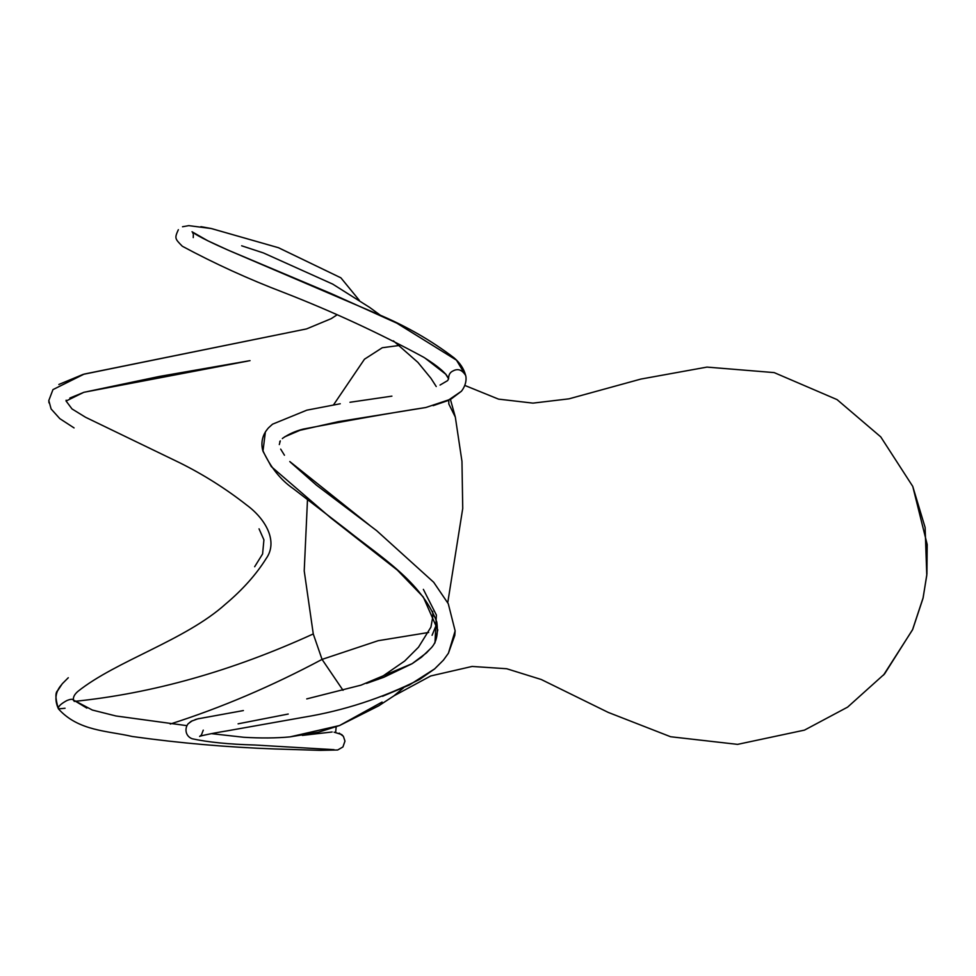 <?xml version="1.0" encoding="UTF-8"?>
<svg xmlns="http://www.w3.org/2000/svg" width="976" height="976" viewBox="0 0 976 976"><rect width="100%" height="100%" fill="white"/><g stroke="black" fill="none" stroke-linecap="round" stroke-linejoin="round"><path stroke-width="1.46" d="M399.44 345.455L382.299 347.724L364.475 359.205L333.536 404.857M307.464 500.2L304.219 570.923L313.272 633.936C232.239 670.963 152.561 693.448 74.225 701.402C152.561 693.448 232.239 670.963 313.272 633.936M343.04 690.313L322.056 659.398L313.259 633.936M432.075 635.303L435.699 626.409M73.517 700.475C72.871 697.474 74.335 694.436 77.909 691.386C116.242 660.789 185.318 640.305 225.493 604.132C242.621 589.711 256.188 574.51 266.18 558.54C278.331 541.497 265.753 519.049 246.647 505.031C225.968 488.817 203.825 474.812 180.255 463.039L85.522 417.252L72.004 408.932L66.075 401.002M424.877 357.985L445.995 374.406M423.364 589.358L436.394 615.051L434.967 642.94M382.092 702.049L339.599 725.51L378.639 705.868L393.877 695.888L403.588 687.775L393.877 695.888L379.066 705.599L339.599 725.522L289.945 736.892C276.147 738.173 260.726 738.295 243.707 737.27L211.389 733.647M447.752 602.692L462.734 508.423L461.965 461.392L455.328 417.106L450.424 399.391L455.328 417.106L448.801 403.954L448.777 400.172L448.814 403.979L455.328 417.106L461.965 461.392L462.734 508.423L447.752 602.692M338.55 421.62L298.046 430.721M369.575 525.234L289.774 461.538M288.225 714.042L238.095 723.826M332.157 731.988L302.34 735.404M170.263 724.033C221.04 707.832 271.645 686.287 322.056 659.398L378.176 640.695L428.659 632.472M86.84 708.112L73.371 699.987C72.578 698.889 70.37 699.097 66.746 700.609C60.597 704.001 57.828 706.758 58.45 708.881L65.063 708.259M178.364 229.702L178.327 229.726C174.57 238.168 174.68 238.547 182.329 246.245C214.781 263.703 248.709 279.173 284.138 292.666C332.426 311.478 378.932 332.999 423.657 357.24C438.419 366.451 446.74 373.649 448.606 378.834C448.521 374.955 449.948 372.344 452.913 371.002C457.805 368.257 462.051 369.733 465.637 375.443C466.15 376.638 467.211 383.812 461.428 391.23L447.545 400.733L433.137 405.662M445.507 373.845L448.606 378.834C448.521 374.955 449.948 372.344 452.913 371.002C457.805 368.257 462.051 369.733 465.637 375.443C466.15 376.638 467.211 383.812 461.428 391.23L451.046 399.074L425.939 407.48C390.241 413.043 349.298 420.253 303.109 429.123C295.63 431.038 288.945 434.003 283.028 438.017L282.345 438.59M186.892 725.656L115.924 715.969L92.33 710.04L73.371 699.987C72.578 698.889 70.37 699.097 66.746 700.609C60.597 704.001 57.828 706.758 58.45 708.881C51.142 693.082 62.171 684.774 62.22 683.822L57.852 690.459C55.107 692.374 55.303 698.511 58.45 708.881C78.446 731.207 107.848 730.78 132.211 736.49C179.377 743.09 227.005 747.25 275.086 748.97L320.201 750.361L337.672 749.995L342.93 746.957L344.967 741.052L343.381 736.331L339.245 733.147M436.235 386.533L430.892 378.237L417.887 362.364L393.413 340.831M432.685 611.354L432.868 616.393L430.916 627.165L418.497 647.21L404.662 661.045L377.895 679.503M883.451 675.209L912.511 629.837L923.174 597.617L926.919 573.949L927.2 544.547L912.78 486.499L925.114 527.455L926.785 575.328L922.979 598.434L912.694 629.435L884.573 673.916L847.632 707.112L804.48 730.121L737.563 744.371L670.622 736.746L608.207 712.395L541.253 679.503L506.666 668.731L472.079 666.449L430.745 675.953L394.084 695.754M339.599 725.51L318.579 732.171L289.921 736.892L318.786 732.122L339.599 725.51M335.659 732.354L336.159 726.803M912.694 486.304L880.755 436.882L837.066 399.611L774.163 372.6L706.953 367.098L640.903 379.066L569.008 398.83L532.969 403.125L498.516 399.123L464.857 385.447L498.516 399.123L532.969 403.125L569.008 398.83L640.903 379.066L706.953 367.098L774.163 372.6L837.066 399.611L880.755 436.882L912.694 486.304M380.762 315.516L369.526 307.33L332.694 284.101L263.459 252.955L241.658 245.793M192.321 720.715L188.112 723.802C184.44 728.45 185.367 736.27 192.199 738.771C208.083 742.211 228.896 744.298 254.651 745.005L334.036 749.666L254.651 745.005C228.896 744.298 208.083 742.211 192.199 738.771C185.367 736.27 184.44 728.45 188.112 723.802L191.198 721.288L197.664 718.885L243.378 710.565M366.488 683.42L383.861 677.259L412.104 663.704L426.488 652.871L430.135 648.979C436.309 643.379 438.517 634.363 436.772 621.932C421.364 581.476 380.311 556.784 346.675 529.748L293.398 488.744C280.612 479.96 270.376 467.126 262.69 450.204C261.056 443.519 262.056 437.272 265.692 431.453L267.583 428.915L265.387 431.929L262.959 451.217L271.34 466.65L330.876 517.988L397.317 570.082L423.267 596.983L437.785 629.923L435.15 641.293M48.983 402.856L48.8 400.538M247.867 361.059L83.997 392.267L69.845 398.062M425.646 407.553L337.903 421.73M301.816 429.513L284.614 436.87M203.264 730.146L201.422 734.965L199.641 736.453C198.348 736.38 210.511 733.525 226.688 730.939L303.926 717.214C343.759 710.674 382.311 698.096 419.582 679.467L434.527 668.987L443.433 660.13L434.735 668.816L409.383 685.006L382.519 696.303M182.512 226.749L188.795 225.639L211.341 228.543L278.514 247.733L340.892 277.831L359.339 300.364L340.892 277.831L278.367 247.684L211.072 228.482L200.91 226.664M193.248 237.595L193.333 234.752M193.077 233.667L192.772 232.91M192.04 231.763L207.742 240.743L228.03 250.088L331.218 293.605L396.72 323.105L456.463 360.144L465.637 375.443C463.942 368.867 460.111 363.023 454.145 357.911C431.416 340.539 406.004 325.96 377.883 314.187L229.311 250.649C216.477 245.037 197.677 236.424 192.04 231.763M58.853 384.471L83.143 374.381L306.562 328.912L331.218 318.652L336.903 314.943L331.218 318.652L306.562 328.912L84.156 374.089L52.96 389.607L48.8 400.538L51.106 408.956L59.829 418.655L74.066 427.915M448.606 378.834L447.606 380.616L440.042 385.056M250.039 360.632L159.442 376.431L83.753 392.34L66.051 401.063L66.136 400.197M268.412 427.952L267.766 428.696M290.311 462.112L316.468 485.182L376.565 530.59L433.686 582.257L448.277 603.729L455.133 630.886L448.399 653.261L443.433 660.13L448.448 653.164L454.779 635.437L455.133 630.801M280.283 440.871L279.307 444.58M195.078 719.641L199.067 718.519M306.745 698.901L361.059 685.14L412.214 663.631L421.522 657.19M421.583 657.141L430.135 648.979M268.668 427.683L272.524 424.194L306.854 410.164L340.258 403.759M349.981 402.271L391.913 396.146M58.45 708.881C78.446 731.207 107.848 730.78 132.211 736.49C179.377 743.09 227.005 747.25 275.086 748.97L320.201 750.361L337.672 749.995L342.93 746.957L344.967 741.162L343.43 736.416L341.685 734.538L334.109 732.183M284.455 455.231L280.661 449.094M279.709 441.896L280.039 441.262M68.296 677.722L62.22 683.822M259.043 528.833L263.923 539.874L262.593 553.965L254.663 566.727"/></g></svg>
